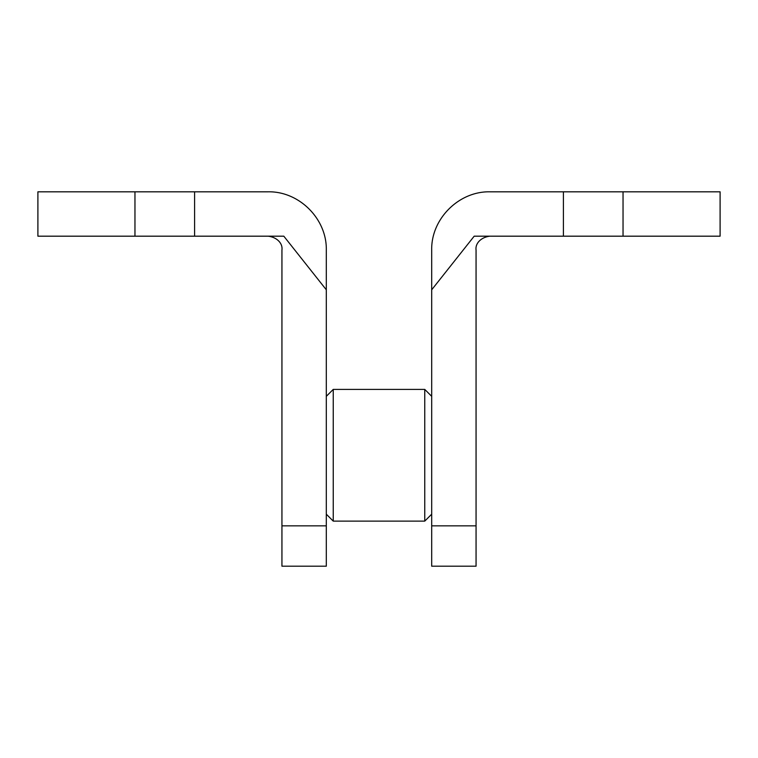 <?xml version="1.0" encoding="UTF-8"?>
<svg xmlns="http://www.w3.org/2000/svg" width="758" height="758" viewBox="0 0 758 758"><rect width="100%" height="100%" fill="white"/><g stroke="black" fill="none" stroke-linecap="round" stroke-linejoin="round"><path stroke-width="1.14" d="M333.245 521.125L333.245 389.404L424.755 389.404L424.755 521.125L333.245 521.125L326.31 514.189M720.1 191.812L720.1 236.183L720.1 191.812L563.412 191.812L563.412 236.183L720.1 236.183M563.412 236.183L474.186 236.183L431.69 289.802L431.69 566.188L476.062 566.188L476.062 250.045A16.335 12.602 180 0 1 489.924 236.183M431.69 289.802L431.69 250.045C431.037 218.92 458.798 191.158 489.924 191.812L563.412 191.812M194.588 236.183L37.9 236.183L37.9 191.812L268.076 191.812C299.202 191.158 326.963 218.92 326.31 250.045L326.31 289.802L283.814 236.183L194.588 236.183L194.588 191.812M281.938 525.844L326.31 525.844L326.31 566.188L281.938 566.188L281.938 250.045A16.316 12.583 180 0 0 268.076 236.183M326.31 525.844L326.31 289.802M623.038 191.812L623.038 236.183M431.69 525.844L476.062 525.844M134.962 236.183L134.962 191.812M431.69 514.189L424.755 521.125M431.69 396.33L424.755 389.404M326.31 396.33L333.245 389.404"/></g></svg>
